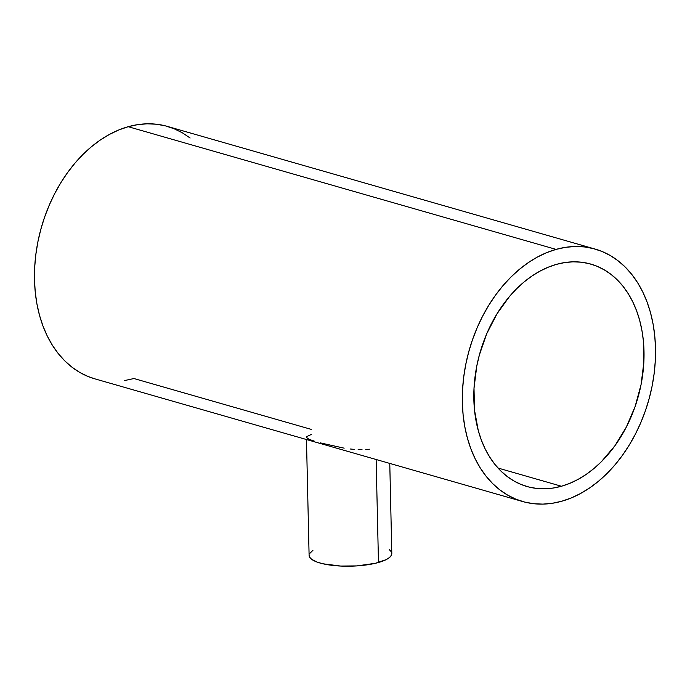 <?xml version="1.0" encoding="UTF-8"?>
<svg xmlns="http://www.w3.org/2000/svg" width="690" height="690" viewBox="0 0 690 690"><rect width="100%" height="100%" fill="white"/><g stroke="black" fill="none" stroke-linecap="round" stroke-linejoin="round"><path stroke-width="1.03" d="M306.834 436.572L311.345 434.441M314.683 441.272L308.887 439.263L306.42 437.356M344.163 448.164L320.22 442.859M354.151 449.371L350.132 448.983M362.026 449.664L358.136 449.613M369.357 449.199L365.769 449.535M306.472 439.53L309.103 555.398A41.366 11.713 -1.3 0 0 333.969 565.55A41.366 11.713 -1.3 0 0 378.474 562.497L376.136 459.514L378.474 562.497A41.366 11.713 -1.3 0 0 391.817 553.527L389.772 463.421M561.444 486.243L498.007 468.044L561.444 486.243A115.696 82.093 -74 0 1 527.039 486.528A115.696 82.093 -74 0 1 475.143 375.998A115.696 82.093 -74 0 1 556.407 264.373A115.696 82.093 -74 0 1 590.821 264.089A115.696 82.093 -74 0 1 642.709 374.618A115.696 82.093 -74 0 1 561.444 486.243L569.776 483.354L577.996 479.429L586.034 474.504L593.814 468.622L601.257 461.834L614.85 445.844L626.296 427.145L635.145 406.453L641.079 384.563L643.848 362.319L643.347 340.567L641.881 330.148L639.613 320.16L636.568 310.698L632.773 301.866L628.271 293.742L623.096 286.393L617.309 279.907L610.961 274.344L604.104 269.747L596.816 266.168L589.165 263.64L581.213 262.191L573.062 261.829L564.765 262.562L556.407 264.373L548.084 267.263L539.865 271.187L531.826 276.112L524.046 281.994L516.603 288.782L509.565 296.398L496.99 313.829L486.786 333.615L479.36 355.014L476.781 366.054L474.013 388.298L474.504 410.05L478.248 430.457L481.292 439.918L485.079 448.75L489.589 456.875L494.756 464.223L500.552 470.709L506.9 476.273L513.757 480.87L521.045 484.449L528.695 486.976L536.639 488.425L544.798 488.787L553.095 488.054L561.444 486.243M595.125 249.073L167.273 126.374A131.324 93.185 106 0 0 128.211 126.701A131.324 93.185 106 0 0 35.975 253.403A131.324 93.185 106 0 0 94.875 378.853L522.727 501.544A131.324 93.185 -74 0 1 463.827 376.093A131.324 93.185 -74 0 1 556.071 249.392L128.211 126.701L556.071 249.392A131.324 93.185 -74 0 1 595.125 249.073A131.324 93.185 -74 0 1 654.025 374.523A131.324 93.185 -74 0 1 561.789 501.225A131.324 93.185 -74 0 1 522.727 501.544M311.233 429.378L133.929 378.534L124.45 380.595M94.944 378.87L88.07 376.498L79.799 372.436L72.019 367.218L64.808 360.905L58.236 353.539L52.362 345.207L47.248 335.978L42.944 325.947L39.485 315.218L36.915 303.876L35.242 292.051L34.5 279.838L34.681 267.366L35.802 254.748L37.829 242.112L40.762 229.58L44.557 217.264L49.188 205.292L54.605 193.778L60.763 182.824L67.594 172.552L75.046 163.047L83.024 154.396L91.477 146.703L100.3 140.027L109.425 134.429L118.758 129.97L128.211 126.701L137.689 124.64L147.108 123.812L156.371 124.217L165.384 125.865L174.078 128.737L182.35 132.799L190.13 138.009M561.789 501.225L552.311 503.286L542.892 504.114L533.629 503.709L524.616 502.053L515.922 499.189L507.65 495.127L499.87 489.909L492.66 483.595L486.088 476.229L480.223 467.898L475.108 458.669L470.804 448.647L467.346 437.909L464.775 426.575L463.102 414.742L462.36 402.529L462.541 390.057L463.654 377.439L465.69 364.803L468.614 352.271L472.417 339.954L477.049 327.983L482.465 316.469L488.624 305.523L495.455 295.242L502.898 285.738L510.885 277.095L519.337 269.393L528.161 262.718L537.286 257.12L546.618 252.669L556.071 249.392L565.55 247.331L574.968 246.503L584.232 246.908L593.245 248.564L601.93 251.427L610.202 255.49L617.981 260.708L625.192 267.021L631.764 274.387L637.638 282.719L642.752 291.948L647.056 301.97L650.515 312.708L653.085 324.041L654.758 335.875L655.5 348.088L655.319 360.56L654.198 373.178L652.171 385.814L649.238 398.346L645.443 410.662L640.812 422.634L635.395 434.148L629.237 445.093L622.406 455.374L614.954 464.879L606.976 473.521L598.523 481.223L589.7 487.899L580.575 493.497L571.242 497.947L561.789 501.225M389.281 549.611L391.316 551.793L391.42 555.234L389.505 557.503L386.098 559.659L375.36 563.299L356.851 565.904L340.731 566.059L322.929 563.782L317.435 562.212L311.63 559.305L309.594 557.132L309.137 554.846M309.5 553.691L312.932 550.318"/></g></svg>
